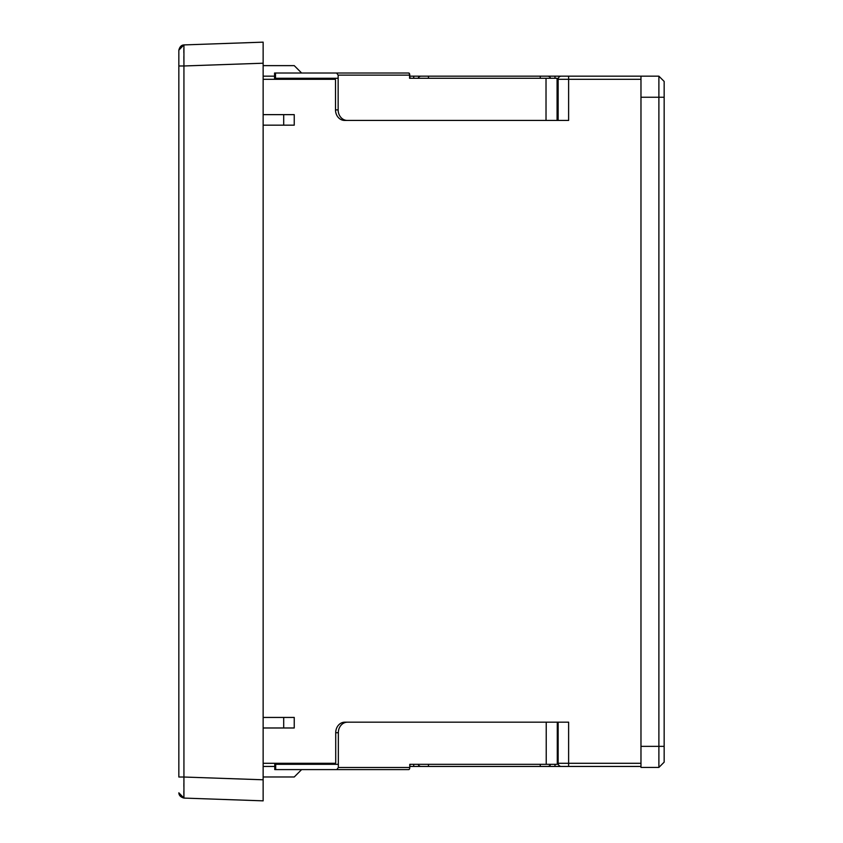 <?xml version="1.0" encoding="UTF-8"?>
<svg xmlns="http://www.w3.org/2000/svg" width="843" height="843" viewBox="0 0 843 843"><rect width="100%" height="100%" fill="white"/><g stroke="black" fill="none" stroke-linecap="round" stroke-linejoin="round"><path stroke-width="1.26" d="M275.492 73.014L275.492 78.283L274.565 78.283L274.565 73.014L336.599 73.014L338.148 75.122L338.148 109.896A10.537 9.125 90 0 0 347.274 120.433L557.086 120.433L557.086 78.283L409.572 78.283L409.572 75.122A2.107 1.054 -90 0 0 408.518 73.014L336.599 73.014M338.148 109.896L335.514 109.896A10.537 9.125 90 0 0 344.639 120.433L347.274 120.433M334.46 78.283A2.107 1.054 90 0 1 335.514 80.391L335.514 109.896M275.492 78.283L338.148 78.283M275.693 769.596L275.693 764.327L274.765 764.327L274.765 769.596L408.718 769.596A2.107 1.054 90 0 0 409.772 767.488L338.349 767.488L336.8 769.596M275.693 764.327L338.349 764.327L338.349 732.715A10.537 9.125 -90 0 1 347.474 722.177L568.625 722.177L568.625 763.294L640.975 763.294L640.975 76.165L561.29 76.165L568.625 76.165L568.625 120.433L546.022 120.433L546.022 78.283M338.349 764.327L338.349 767.488M546.222 764.327L557.286 764.327L557.286 722.177L546.222 722.177L546.222 764.327L409.772 764.327L409.772 767.488M334.66 764.327A2.107 1.054 90 0 0 335.714 762.22L335.714 732.715A10.537 9.125 -90 0 1 344.84 722.177L347.474 722.177M409.772 76.165L409.772 75.122A2.107 1.054 90 0 0 408.718 73.014L329.982 73.014M294.239 114.637L294.239 125.175L283.701 125.175L283.701 114.637L294.239 114.637M283.701 727.983L283.701 717.435L294.239 717.435L294.239 727.983L263.142 727.983M558.14 722.177L558.14 763.294L568.625 763.294L568.625 766.445L640.975 766.445L640.975 767.425L658.889 767.425L664.158 762.156L664.158 746.35L658.889 746.35L658.889 767.425M418.139 764.327A3.151 3.151 0 0 0 421.11 766.445L547.602 766.445A3.151 3.151 0 0 0 550.574 764.327M263.142 766.445L274.765 766.445M283.701 717.435L263.142 717.435M263.142 125.175L283.701 125.175M263.142 114.637L283.701 114.637M274.565 76.165L263.142 76.165M640.975 79.316L558.14 79.316A3.151 3.151 0 0 1 561.29 76.165L421.11 76.165A3.151 3.151 0 0 0 418.139 78.283M557.086 79.316L558.14 79.316L558.14 120.433M640.975 763.294L640.975 766.445M540.258 764.327L540.258 766.445L561.29 766.445A3.151 3.151 0 0 1 558.14 763.294L557.286 763.294M561.29 766.445L568.625 766.445L561.29 766.445M409.772 765.402A3.151 3.151 0 0 0 410.404 764.327M409.772 766.445L428.455 766.445L428.455 764.327M409.572 76.165L428.455 76.165L428.455 78.283M410.404 78.283A3.151 3.151 0 0 0 409.572 77.008M540.258 78.283L540.258 76.165L547.602 76.165A3.151 3.151 0 0 1 550.574 78.283M263.142 776.983L294.239 776.983L301.625 769.596M263.142 65.628L294.239 65.628L301.625 73.014M178.842 777.025L178.842 50.18L183.816 44.921L263.142 42.15L263.142 800.85L183.932 798.079L183.932 777.025L178.842 777.025L178.842 724.369M178.842 50.18C179.696 46.808 181.393 45.058 183.932 44.921L183.932 65.975L178.842 65.975L178.842 421.5M183.922 777.836L183.9 780.713M183.9 780.871L183.9 781.472M183.89 782.852L183.869 786.487M183.858 791.082L183.879 796.983M183.858 48.177L183.858 52.772M183.869 56.513L183.89 59.716M183.89 60.148L183.9 61.528M183.922 64.922L183.932 65.512M178.842 792.82L183.932 798.079C180.644 797.13 178.948 795.37 178.842 792.82M640.975 76.165L658.889 76.165L664.158 81.434L664.158 746.35M640.975 746.35L658.889 746.35L658.889 97.24L664.158 97.24M658.889 76.165L658.889 97.24L640.975 97.24M409.572 75.122L338.148 75.122M335.714 732.715L338.349 732.715M335.366 79.316L263.142 79.316M263.142 763.294L335.567 763.294M413.723 764.327L413.723 766.445M554.989 766.445L554.989 764.327M554.989 76.165L554.989 78.283M413.723 76.165L413.723 78.283M263.142 63.214L183.932 65.975L183.932 777.025L263.142 779.786"/></g></svg>
